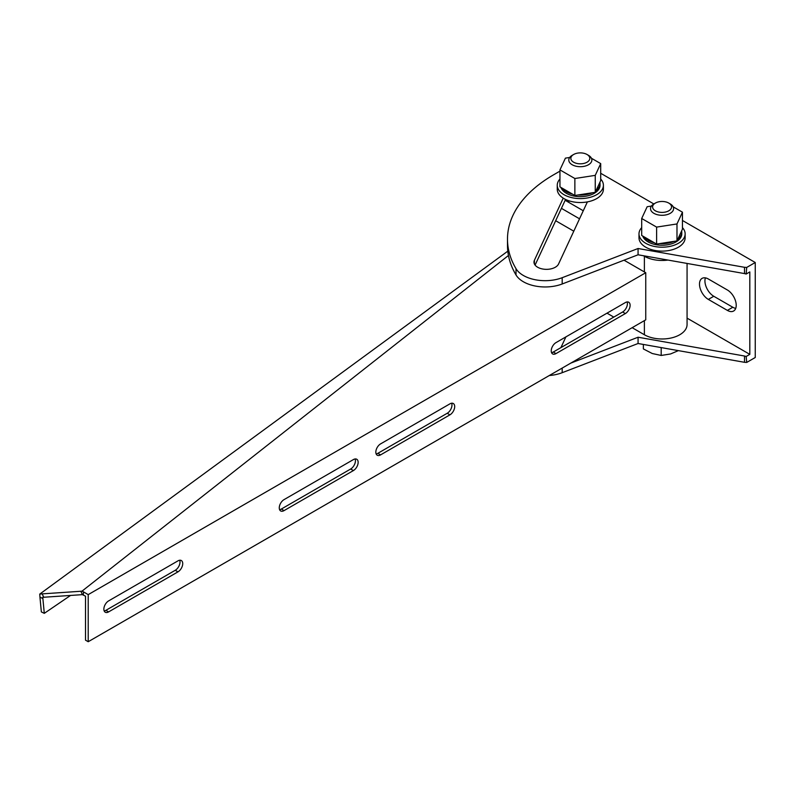 <?xml version="1.0" encoding="UTF-8"?>
<svg xmlns="http://www.w3.org/2000/svg" width="795" height="795" viewBox="0 0 795 795"><rect width="100%" height="100%" fill="white"/><g stroke="black" fill="none" stroke-linecap="round" stroke-linejoin="round"><path stroke-width="1.19" d="M375.826 452.126A6.728 3.886 120 0 0 377.218 455.207A6.728 3.886 120 0 0 380.586 454.879L449.93 414.841A6.728 3.886 120 0 0 454.333 408.908A6.728 3.886 120 0 0 453.299 403.512A6.728 3.886 120 0 0 449.93 403.85L380.586 443.888A6.728 3.886 120 0 0 375.826 452.126M376.144 453.925A6.728 3.886 120 0 0 377.864 453.309L447.217 413.271A6.728 3.886 120 0 0 451.649 403.224M279.274 507.866A6.728 3.886 120 0 0 280.675 510.956A6.728 3.886 120 0 0 284.034 510.619L353.387 470.58A6.728 3.886 120 0 0 357.78 464.648A6.728 3.886 120 0 0 356.756 459.252A6.728 3.886 120 0 0 353.387 459.59L284.034 499.628A6.728 3.886 120 0 0 279.274 507.866M279.602 509.665A6.728 3.886 120 0 0 281.321 509.048L350.665 469.01A6.728 3.886 120 0 0 355.107 458.963M103.857 609.149A6.728 3.886 120 0 0 105.248 612.23A6.728 3.886 120 0 0 108.617 611.892L177.971 571.853A6.728 3.886 120 0 0 182.363 565.921A6.728 3.886 120 0 0 181.33 560.535A6.728 3.886 120 0 0 177.971 560.863L108.617 600.901A6.728 3.886 120 0 0 103.857 609.149M104.175 610.948A6.728 3.886 120 0 0 105.894 610.322L175.248 570.283A6.728 3.886 120 0 0 179.69 560.246M551.243 350.853A6.728 3.886 120 0 0 552.634 353.934A6.728 3.886 120 0 0 556.003 353.596L625.357 313.558A6.728 3.886 120 0 0 629.749 307.625A6.728 3.886 120 0 0 628.716 302.239A6.728 3.886 120 0 0 625.357 302.567L556.003 342.605A6.728 3.886 120 0 0 551.243 350.853M551.561 352.652A6.728 3.886 120 0 0 553.28 352.026L622.634 311.988A6.728 3.886 120 0 0 627.076 301.951M82.422 594.64L80.861 591.261L42.175 593.875L43.725 597.254L82.422 594.64L85.502 596.19L85.502 640.154L88.215 641.724L645.749 319.838L645.749 272.725L88.215 594.62L88.215 641.724M43.725 597.254L42.741 597.303L42.88 598.565L39.949 597.125L39.75 594.094L507.796 251.16M83.386 594.968L83.386 591.828L88.215 594.62M83.386 591.828L82.034 591.132L508.452 255.493M624.035 260.194L645.749 272.725M573.791 231.186L555.675 220.722M80.861 591.261L82.034 591.132M42.175 593.875L39.75 594.094M70.536 595.445L44.291 613.343L42.88 598.565M39.949 597.125L41.35 611.912L44.291 613.343M632.154 327.689L644.387 334.755A25.003 14.429 0 0 0 679.745 334.755A25.003 14.429 0 0 0 687.069 324.549L687.069 263.443M643.553 255.761L644.387 256.248A25.003 14.429 0 0 0 667.959 260.064M561.419 208.34L579.535 218.804M607.002 313.17L613.8 317.096M583.272 210.755L565.156 200.29M587.386 201.89L558.557 264A12.501 7.215 180 0 1 537.649 267.239A12.501 7.215 180 0 1 533.982 262.131A12.501 7.215 180 0 1 534.409 260.263L563.238 198.154M682.448 220.473L755.25 262.509L746.724 267.428L744.518 267.299L744.518 273.579L638.067 254.788L638.067 248.507L562.184 277.703A30.767 17.768 180 0 1 523.368 275.477A30.767 17.768 180 0 1 516.015 268.68A157.698 91.047 180 0 1 507.488 239.136A157.698 91.047 180 0 1 553.678 174.761L559.948 171.134M638.067 254.788L562.184 283.984A30.767 17.768 180 0 1 523.368 281.758A30.767 17.768 180 0 1 516.015 274.961A157.698 91.047 180 0 1 507.488 245.417L507.488 239.136M708.335 299.407L727.375 310.398A12.501 7.215 -120 0 0 733.626 311.014A12.501 7.215 -120 0 0 735.544 300.997A12.501 7.215 -120 0 0 727.375 289.986L708.335 278.995A12.501 7.215 -120 0 0 702.084 278.379A12.501 7.215 -120 0 0 700.166 288.386A12.501 7.215 -120 0 0 708.335 299.407L713.771 296.267L732.811 307.258A12.501 7.215 -120 0 0 735.723 308.371M687.069 318.139L749.814 354.361L749.814 271.93L746.157 274.036L746.724 267.428M600.702 173.28L653.838 203.957M570.85 363.086L638.067 337.229L744.518 356.021L746.157 356.478L746.724 362.431L755.25 357.502L755.25 262.509M705.423 277.882A12.501 7.215 -120 0 0 713.771 296.267M744.518 356.021L744.518 362.301L746.724 362.431M746.157 356.478L749.814 354.361M560.922 347.614L565.901 336.891M549.325 375.518A30.767 17.768 0 0 0 562.184 372.696L638.067 343.51L744.518 362.301M638.067 337.229L638.067 343.51M744.518 273.579L746.157 274.036M535.085 265.093L565.553 199.436M744.518 267.299L638.067 248.507M667.144 202.318A9.47 5.466 180 0 1 668.764 203.073A9.47 5.466 180 0 1 669.46 210.357A9.47 5.466 180 0 1 656.998 211.559A9.47 5.466 180 0 1 655.368 203.073A9.47 5.466 180 0 1 667.144 202.318M668.764 203.073L670.225 203.917A11.537 6.658 180 0 1 673.604 208.628A11.537 6.658 180 0 1 667.631 214.461A11.537 6.658 180 0 1 655.895 214.252A11.537 6.658 180 0 1 650.529 208.628A11.537 6.658 180 0 1 653.907 203.917L655.368 203.073M678.393 350.625L670.543 353.964L661.192 355.454L652.288 353.527L643.374 348.935L643.374 344.444M661.192 347.594L661.192 355.454M641.694 227.618A23.075 13.326 0 0 0 638.991 233.869L638.991 237.794A23.075 13.326 0 0 0 644.258 246.261A23.075 13.326 0 0 0 669.857 250.336A23.075 13.326 0 0 0 685.141 237.794L685.141 233.869A23.075 13.326 0 0 0 682.448 227.618M638.991 233.869A23.075 13.326 0 0 0 644.258 242.336A23.075 13.326 0 0 0 669.857 246.41A23.075 13.326 0 0 0 685.141 233.869M583.828 153.276A9.47 5.466 180 0 1 587.028 154.488A9.47 5.466 180 0 1 588.24 161.355A9.47 5.466 180 0 1 576.822 163.432A9.47 5.466 180 0 1 573.632 154.488A9.47 5.466 180 0 1 583.828 153.276M587.028 154.488L588.489 155.333A11.537 6.658 180 0 1 591.868 160.043A11.537 6.658 180 0 1 576.057 166.225A11.537 6.658 180 0 1 568.793 160.043A11.537 6.658 180 0 1 572.171 155.333L573.632 154.488M559.948 179.024A23.075 13.326 0 0 0 557.255 185.285L557.255 189.21A23.075 13.326 0 0 0 573.513 201.93A23.075 13.326 0 0 0 599.38 196.723A23.075 13.326 0 0 0 603.405 189.21L603.405 185.285A23.075 13.326 0 0 0 600.702 179.024M557.255 185.285A23.075 13.326 0 0 0 573.513 198.005A23.075 13.326 0 0 0 599.38 192.797A23.075 13.326 0 0 0 603.405 185.285M654.384 242.783A19.716 11.378 0 0 1 648.472 240.537L649.316 239.852M648.303 241.819L648.472 242.107A19.716 11.378 0 0 0 654.524 244.383L654.971 244.482A19.716 11.378 0 0 0 662.066 245.248L662.553 245.248A19.716 11.378 0 0 0 669.609 244.383L670.056 244.274A19.716 11.378 0 0 0 676.008 241.918L676.346 241.72A19.716 11.378 0 0 0 680.281 238.222L680.46 237.963A19.716 11.378 0 0 0 681.782 233.869L681.772 233.591M681.096 232.061L681.782 232.697L681.772 232.021A19.716 11.378 0 0 0 681.633 230.898M677.797 239.156A19.716 11.378 0 0 0 680.281 236.652L680.46 236.393A19.716 11.378 0 0 0 681.782 232.299L681.782 233.482M659.651 243.598A19.716 11.378 0 0 0 662.066 243.677L662.553 243.677A19.716 11.378 0 0 0 669.609 242.813L670.056 242.704A19.716 11.378 0 0 0 673.941 241.382M680.46 236.393L679.188 236.175M680.987 232.299L681.782 232.299M649.147 239.762L648.134 240.348A19.716 11.378 0 0 1 644.049 236.91L644.159 236.87M648.472 240.537L649.386 239.891M662.553 243.677L662.464 243.161M669.122 242.127L669.609 242.813M670.056 242.704L669.469 242.077M679.089 236.373L680.281 236.652M643.96 238.202L644.049 238.48A19.716 11.378 0 0 0 648.134 241.918M642.718 236.045A19.716 11.378 0 0 0 643.861 238.222M572.648 194.189A19.716 11.378 0 0 1 566.736 191.953L567.58 191.267M566.557 193.225L566.736 193.523A19.716 11.378 0 0 0 572.788 195.799L573.235 195.898A19.716 11.378 0 0 0 580.33 196.663L580.807 196.653A19.716 11.378 0 0 0 587.873 195.799L588.31 195.689A19.716 11.378 0 0 0 594.263 193.324L594.6 193.125A19.716 11.378 0 0 0 598.536 189.637L598.715 189.379A19.716 11.378 0 0 0 600.036 185.285L600.036 185.006M599.351 183.476L600.036 184.102L600.036 183.436A19.716 11.378 0 0 0 599.887 182.313M596.061 190.571A19.716 11.378 0 0 0 598.536 188.067L598.715 187.809A19.716 11.378 0 0 0 600.036 183.715L600.036 184.887M577.905 195.004A19.716 11.378 0 0 0 580.33 195.093L580.807 195.083A19.716 11.378 0 0 0 587.873 194.228L588.31 194.119A19.716 11.378 0 0 0 592.205 192.797M598.715 187.809L597.443 187.59M599.241 183.715L600.036 183.715M567.411 191.168L566.388 191.754A19.716 11.378 0 0 1 562.304 188.316L562.413 188.286M566.736 191.953L567.65 191.307M580.807 195.083L580.718 194.566M587.376 193.543L587.873 194.228M588.31 194.119L587.734 193.483M597.353 187.779L598.536 188.067M562.224 189.608L562.304 189.886A19.716 11.378 0 0 0 566.388 193.324M560.982 187.461A19.716 11.378 0 0 0 562.115 189.637M676.982 223.952L656.61 227.102L656.61 244.065L676.982 240.915L676.982 223.952L682.448 212.186L673.186 206.839M676.982 240.915L682.448 229.149L682.448 212.186M656.61 227.102L641.694 218.496L641.694 235.449L656.61 244.065M651.413 206.074L647.15 206.73L641.694 218.496M595.246 175.367L574.865 178.517L574.865 195.471L595.246 192.32L595.246 175.367L600.702 163.601L591.44 158.255M595.246 192.32L600.702 180.554L600.702 163.601M574.865 178.517L559.948 169.901L559.948 186.865L574.865 195.471M569.677 157.48L565.414 158.135L559.948 169.901M377.864 453.309L380.586 454.879M281.321 509.048L284.034 510.619M105.894 610.322L108.617 611.892M553.28 352.026L556.003 353.596M622.634 311.988L625.357 313.558M175.248 570.283L177.971 571.853M350.665 469.01L353.387 470.58M447.217 413.271L449.93 414.841M644.387 334.755L644.387 320.623M644.387 271.94L644.387 256.248M534.409 260.263L534.409 264M562.184 277.703L562.184 283.984M732.811 307.258L727.375 310.398M562.184 372.696L562.184 368.085M516.015 268.68L516.015 274.961M568.793 200.747L568.793 202.387"/></g></svg>
